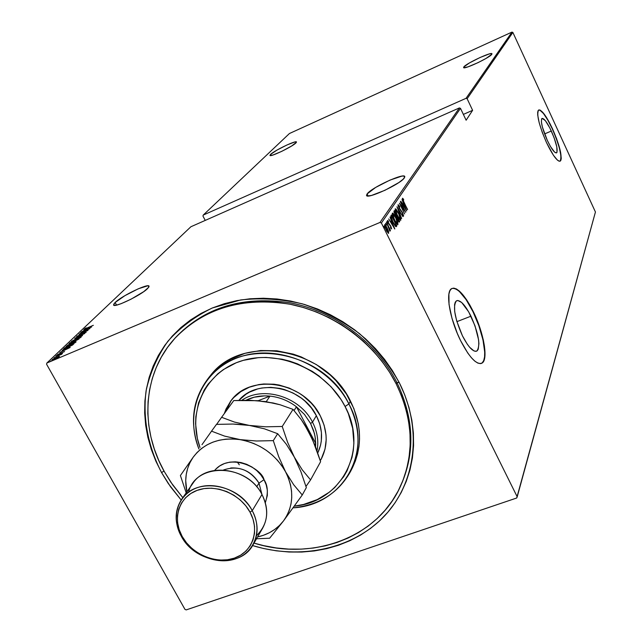 <?xml version="1.0" encoding="UTF-8"?>
<svg xmlns="http://www.w3.org/2000/svg" width="642" height="642" viewBox="0 0 642 642"><rect width="100%" height="100%" fill="white"/><g stroke="black" fill="none" stroke-linecap="round" stroke-linejoin="round"><path stroke-width="0.96" d="M401.908 483.009C415.326 451.005 413.641 417.469 396.86 382.407L399.252 382.624C422.805 429.297 415.831 482.904 384.397 516.056C352.859 549.223 300.432 560.201 252.579 545.58L263.549 548.501L276.285 550.82L289.069 552.016L301.78 552.056L314.323 550.948L326.577 548.685L338.422 545.275L349.762 540.749L360.475 535.131L370.466 528.462L379.631 520.798L387.864 512.196L395.095 502.734L401.234 492.478L406.201 481.54L409.949 470.008L412.421 457.995L413.576 445.612L413.384 432.989L411.851 420.245L408.97 407.51L404.757 394.926L399.252 382.624L392.495 370.739L384.566 359.384L375.538 348.702L365.499 338.791L354.561 329.779L342.836 321.746L330.445 314.797L317.533 308.995L304.236 304.396L290.69 301.05L277.047 298.995L263.445 298.233L250.043 298.779L236.962 300.608L224.347 303.69L212.317 307.983L201.002 313.44L190.489 319.997L180.9 327.556L172.297 336.055L164.769 345.38L158.373 355.451L153.157 366.149L149.161 377.376L146.408 389.012L144.907 400.945L144.659 413.063L145.662 425.261L147.893 437.419L151.311 449.432L155.886 461.197L161.575 472.608L163.991 471.019L161.575 472.608L168.308 483.57L181.18 500.022L170.555 486.797L161.575 472.608C148.069 446.543 142.596 418.127 146.111 390.697C150.076 372.769 157.33 356.294 167.859 341.287C180.145 327.5 194.967 316.402 212.317 307.983L240.662 299.95C260.917 297.728 281.469 299.02 302.31 303.843C322.806 310.656 341.817 320.551 359.351 333.527C375.562 348.004 388.859 364.367 399.252 382.624L396.86 382.407C413.641 417.469 415.326 451.005 401.908 483.009M470.963 316.185C478.699 333.76 480.681 345.356 476.918 350.989C473.234 352.346 468.411 347.29 462.441 335.822L456.679 320.896L454.697 311.611L454.576 304.597L455.226 302.286L456.31 300.897L457.794 300.472L461.694 302.51L468.676 311.851L474.976 325.759L478.563 339.738L478.916 343.598L478.234 349.224L477.215 350.757L475.794 351.351L474.013 350.957L469.655 347.282L467.248 344.136L462.441 335.822C454.6 317.934 452.594 306.266 456.43 300.825C460.226 299.597 465.073 304.717 470.963 316.185L456.903 321.65L470.963 316.185M551.334 131.04C556.381 142.757 558.123 150.027 556.566 152.868C554.576 153.229 551.486 149.056 547.289 140.357L542.394 127.06L541.391 121.924L541.607 118.922L542.169 118.369L545.339 120.648L549.809 127.91L554.094 137.709L556.791 146.833L557.007 152.282L556.486 152.908L554.632 152.17L550.419 146.432L547.289 140.357C542.185 128.512 540.428 121.202 542.017 118.441C544.055 118.152 547.161 122.349 551.334 131.04L544.601 133.913L551.334 131.04M560.001 161.23L560.041 161.206C562.344 156.969 559.76 146.183 552.281 128.849L552.489 128.761C559.968 146.095 562.553 156.881 560.257 161.118C557.32 161.68 552.738 155.5 546.494 142.58L553.444 155.284L557.425 160.123L558.981 161.142L560.161 161.166L560.923 160.219L561.252 158.333L560.57 152.098L556.566 138.6L550.242 124.131L543.63 113.361L540.155 110.103L538.911 109.91L538.068 110.697L537.667 112.454L537.723 115.127L539.192 122.75L542.281 132.412L546.494 142.58C538.903 124.949 536.295 114.099 538.654 110.015C541.704 109.613 546.318 115.865 552.489 128.761L552.281 128.849C546.35 116.411 541.808 110.135 538.67 110.007L539.946 110.199L543.421 113.449L547.754 120.006L552.281 128.849L556.357 138.688L559.391 148.085L560.923 155.677L560.715 160.307M481.259 363.476L481.757 363.212C488.249 359.713 483.45 332.66 472.945 311.619L473.242 311.506C483.747 332.548 488.546 359.6 482.054 363.099C476.637 365.162 469.487 357.682 460.603 340.653L467.785 353.06L471.38 357.722L474.783 361.109L477.849 363.099L480.481 363.629L482.575 362.698L484.052 360.363L484.871 356.735L484.461 346.231L483.274 339.77L479.149 325.606L473.242 311.506L469.872 305.111L466.389 299.461L459.56 291.243L456.47 288.98L453.766 288.114L451.543 288.683L449.898 290.69L448.902 294.076L449.039 304.477L451.984 318.32L457.305 333.407L460.603 340.653C449.689 318.994 445.147 291.62 451.639 288.619C457.321 286.846 464.519 294.477 473.242 311.506L472.945 311.619C464.744 295.497 457.762 287.76 452.024 288.418L452.032 288.41M115.143 302.502L116.571 305.119L115.143 302.502C121.884 295.673 149.803 282.416 149.04 286.428L147.652 288.499C141.296 295.216 112.559 308.89 113.586 304.725L115.143 302.502L114.035 303.714L113.835 305.183L116.306 305.175L121.113 303.69L131.008 299.212L143.744 291.645L148.679 287.319L149.04 286.452L147.732 285.802L138.311 288.78L124.901 295.657L115.143 302.502M270.603 154.385L271.173 155.5L270.603 154.385C274.391 150.461 296.917 139.731 296.484 142.067L295.914 142.933C292.367 146.777 269.375 157.739 269.969 155.316L270.603 154.385L270.009 155.436L272.85 155.067L281.806 151.327L291.612 146.015L296.419 142.307L294.911 141.962L287.126 144.899L277.111 150.019L270.603 154.385M463.797 66.969L464.174 67.763L463.797 66.969C465.956 63.526 492.149 51.288 491.965 53.832L491.796 54.297C489.942 57.644 463.203 70.139 463.588 67.498L463.797 66.969L463.917 67.739L467.962 66.872L478.178 62.579L486.058 58.422L491.796 54.297L491.579 53.583L489.268 53.944L480.08 57.491L469.591 62.86L463.797 66.969M367.096 193.956L368.099 195.987L367.096 193.956C371.301 187.608 405.022 172.16 404.789 176.727L404.348 177.906C400.664 184.11 365.94 200.023 366.542 195.272L367.096 193.956L366.743 195.658L367.665 195.97L371.541 195.433L384.975 190.281L398.842 182.561L403.176 179.206L404.789 176.919L403.489 176.028L401.796 176.157L389.935 180.113L375.666 187.432L367.096 193.956M46.874 363.019L190.891 226.754L459.383 107.928L379.96 222.453L46.874 363.019L379.96 222.453L381.396 223.015L460.499 108.354L466.124 120.223L472.616 110.328L467.135 98.724L512.87 32.437L595.439 212.004L517.211 496.812L381.396 223.015L517.211 496.812L516.706 498.007L186.204 609.9L516.706 498.007L595.439 212.004L512.87 32.437L467.135 98.724L472.616 110.328L463.363 114.404L472.616 110.328L466.124 120.223L460.499 108.354L459.383 107.928L190.891 226.754L46.874 363.019L46.561 364.215L184.968 609.378L46.561 364.215L46.874 363.019M51.448 360.708L50.405 361.334L51.448 360.708M55.043 357.297L53.992 357.899L55.043 357.297M57.242 355.211L56.191 355.812L57.242 355.211M70.171 347.442L62.105 350.251L64.433 349.593L63.301 350.668L59.714 352.522L70.114 347.499L62.105 350.251L64.433 349.593L63.301 350.668L59.714 352.522L70.171 347.442M72.418 342.844L67.506 345.3L66.182 346.568L73.862 343.43L76.117 341.793L73.87 342.258L66.062 346.471L69.713 345.436L75.933 342.066L72.418 342.844M77.618 337.893L71.439 341.576L79.07 338.454L81.301 336.841L78.356 337.588L71.318 341.488L74.954 340.453L81.117 337.106L77.618 337.893M76.583 336.392L86.189 332.219L76.583 336.392M91.597 326.963L83.709 329.763L85.996 329.089L84.929 330.1L81.462 331.89L91.549 327.011L83.709 329.763L85.996 329.089L84.929 330.1L81.462 331.89L91.597 326.963M87.36 327.861L85.434 328.6L86.14 327.869L84.455 328.937L85.242 328.848L93.331 325.309L87.408 327.95L85.354 328.576L86.14 327.869L84.399 329.025L87.047 328.102L93.331 325.309L87.36 327.861M80.691 332.62L87.769 329.603L78.982 334.249L88.01 330.397L81.109 333.222L89.92 328.568L80.908 332.412L87.769 329.603L79.03 334.201L88.01 330.397L81.109 333.222L89.92 328.568L80.691 332.62M74.632 338.366L82.545 335.622L76.35 337.652L84.816 333.447L74.632 338.366L82.545 335.622L76.35 337.652L84.816 333.447L74.632 338.366M69.882 342.876L69.047 343.807L70.933 343.237L79.014 338.992L69.882 342.876L69.015 343.759L70.933 343.237L79.014 338.992L69.882 342.876M63.775 348.67L63.47 349.16L64.24 349.055L68.14 347.523L73.798 343.984L64.609 347.884L63.775 348.67L64.023 349.112L63.775 348.67L63.438 349.104L66.888 348.068L73.798 343.984L63.775 348.67M64.545 351.559L57.499 354.601L64.545 351.559M55.694 356.334L61.367 354.464L62.483 353.461L55.694 356.334L61.367 354.464L62.483 353.461L55.694 356.334M59 356.246L52.291 359.496L57.082 357.931L59.505 356.318L56.873 356.992L52.106 359.753L57.435 357.746L59.345 356.519L59 356.246M511.963 32.1L466.052 98.314L203.241 215.07L289.438 133.52L511.963 32.1L512.87 32.437L511.963 32.1L289.438 133.52L203.241 215.07L466.052 98.314L467.135 98.724L466.052 98.314L511.963 32.1M388.498 231.224L386.532 226.803L384.759 224.684L384.855 227.059L386.805 231.329L388.538 233.335L388.498 231.224L387.222 228.103L384.63 224.708L386.027 229.884L388.651 233.311L388.498 231.224M386.452 222.244L390.063 231.176L389.742 229.363L390.464 230.358L386.452 222.244L389.846 231.064L389.742 229.363L390.464 230.358L386.452 222.244M388.651 221.947L387.503 220.447L387.977 222.501L390.553 226.193L391.155 227.782L390.497 227.332L390.753 228.167L391.588 228.905L390.697 226L388.241 222.597L388.37 221.065L387.503 220.447L388.33 223.28L390.745 226.554L390.753 228.167L391.612 228.873L390.858 226.313L388.442 223.039L388.001 221.434L388.651 221.947M390.954 215.632L390.978 217.51L392.615 221.675L395.32 226.217L396.082 226.714L396.82 225.904L391.411 214.95L390.954 215.632L392.832 222.116L396.242 226.658L396.82 225.904L391.411 214.95L390.954 215.632M393.955 211.218L395.023 214.998L398.658 221.602L399.139 222.06L399.709 221.506L394.349 210.64L393.955 211.218L395.023 214.998L399.324 222.044L399.709 221.506L394.349 210.64L393.955 211.218M396.989 206.764L401.651 218.537L398 208.875L402.911 216.627L396.957 206.812L401.651 218.537L398 208.875L402.911 216.627L396.989 206.764M400.351 201.829L404.476 210.239L399.396 203.225L404.669 213.947L400.64 205.32L405.72 212.342L400.472 201.652L404.476 210.239L399.396 203.225L404.669 213.947L400.64 205.32L405.72 212.342L400.351 201.829M403.722 199.927L402.526 198.226L402.903 200.232L407.477 209.661L403.272 200.593L402.951 199.477L403.722 199.927L403.393 199.004L402.454 198.274L403.954 202.479L407.598 209.477L403.954 202.479L402.975 199.381L403.722 199.927M406.643 210.929L402.02 199.381L403.369 203.273L402.783 204.148L400.777 201.203L406.619 210.969L402.02 199.381L403.369 203.273L402.783 204.148L400.777 201.203L406.643 210.929M399.653 206.427L398.12 204.662L398.457 206.764L402.438 212.879L403.128 214.789L402.149 213.922L402.365 214.757L403.577 216.065L402.51 212.59L398.907 207.334L398.602 205.817L399.797 207.149L399.653 206.427L398.064 204.71L399.091 208.225L402.622 213.232L403.096 214.893L402.149 213.922L402.365 214.757L403.617 216.025L402.727 213.008L399.228 208.056L398.602 205.817L399.797 207.149L399.653 206.427M398.786 213.369L395.953 208.971L395.175 209.035L395.48 211.098L398.241 217.421L400.752 220.326L400.664 218.055L398.786 213.369L395.255 208.835L397.318 215.664L400.768 220.318L398.786 213.369M395.905 217.678L393.04 213.256L392.254 213.321L392.559 215.399L395.344 221.779L397.888 224.7L397.799 222.405L396.13 218.136L392.334 213.12L394.413 220.005L397.904 224.692L395.905 217.678M394.814 228.961L390.023 216.996L391.419 221.041L390.785 221.98L388.691 218.954L394.782 229.009L390.023 216.996L391.419 221.041L390.785 221.98L388.691 218.954L394.814 228.961M387.335 222.301L386.733 221.771L387.64 223.432L386.957 222.453L387.64 223.432L387.335 222.301M386.107 224.098L385.561 223.352L385.585 223.873L386.412 225.246L386.107 224.098L385.73 224.259L386.436 225.23L386.107 224.098M384.101 227.051L383.555 226.297L383.571 226.827L384.406 228.207L384.101 227.051L383.723 227.212L384.414 228.199L384.101 227.051M202.952 216.041L205.247 220.407L202.952 216.041L203.241 215.07L202.952 216.041M186.204 609.9L184.968 609.378L186.204 609.9M175.162 337.997L175.836 337.243C205.183 306.908 243.607 295.505 291.123 303.032C335.589 311.86 376.79 342.86 396.86 382.407C376.669 342.619 335.1 311.514 290.361 302.88C242.532 295.593 204.06 307.382 174.937 338.254M482.27 362.81L483.747 360.475L484.574 356.848L484.71 352.073L482.977 339.883L478.86 325.719L472.945 311.619L466.092 299.581L459.263 291.356L456.173 289.101L453.469 288.234M402.438 198.851L403.393 199.004L402.847 199.421L402.438 198.851M403.056 203.739L403.417 204.637L403.056 203.739M405.624 208.899L403.184 205.231L403.842 204.461L403.24 204.718L403.842 204.461L405.624 208.899L403.385 205.151L403.842 204.461L405.624 208.899M398.024 205.247L398.489 205.857L398.024 205.247M398.2 205.994L398.602 205.817L398.2 205.994M402.839 215.022L403.007 215.648L402.839 215.022M400.255 219.179L400.343 220.222L400.255 219.179L397.262 215.552L395.809 209.942L395.247 210.175L395.881 209.862L398.666 213.561L400.255 219.179M395.159 209.099L395.905 209.854L395.159 209.099M399.589 219.46L400.102 219.203L398.586 217.542L396.435 213.184L395.905 209.854L399.019 214.308L400.279 217.798L400.086 219.203M393.923 211.29L394.332 212.125L393.923 211.29M396.427 216.37L396.876 217.285L396.427 216.37M398.69 220.96L399.091 221.771L399.709 221.506L398.971 221.947L398.69 220.96M399.035 220.583L398.786 220.92L397.599 219.773L397.229 217.229L396.708 217.453L397.318 217.1L396.7 217.365L397.318 217.1L399.035 220.583L398.554 220.88L397.775 219.7L397.318 217.1L399.035 220.583M396.764 215.985L395.913 216.563L396.355 216.378L394.966 214.885L394.589 212.221L394.019 212.462L394.774 211.94L394.156 212.205L394.774 211.94L396.764 215.985L396.355 216.378L395.769 215.873L394.533 213.208L394.774 211.94L396.764 215.985M397.39 223.544L397.47 224.604L397.39 223.544L394.357 219.901L392.888 214.235L392.326 214.476L392.968 214.155L392.238 213.377L395.785 217.871L397.454 223.48L397.029 223.488L394.91 220.551L393.008 215.953L393.121 214.131L395.031 216.458L397.077 220.96L397.382 223.544M396.724 223.825L397.221 223.568M392.968 214.155L392.318 214.444M390.978 215.592L391.403 216.45L390.978 215.592M395.817 225.398L396.194 226.169L396.82 225.904L395.865 226.674L395.817 225.398M391.042 216.787L391.845 216.266L391.042 216.787L391.845 216.266L396.138 224.981L395.432 225.519L392.968 221.923L391.371 217.437L391.668 216.523L390.938 216.956M395.432 225.519L394.926 225.735L395.432 225.519L392.784 222.004L391.371 217.437L391.002 217.598L391.845 216.266L396.138 224.981L395.432 225.519M391.098 221.514L391.476 222.453L391.098 221.514M393.755 226.867L391.203 223.095L391.909 222.268L391.283 222.533L391.909 222.268L393.755 226.867L391.411 223.007L391.909 222.268L393.755 226.867M387.487 221.008L388.37 221.065L387.8 221.506L387.487 221.008M389.044 224.507L389.445 224.339L389.044 224.507M390.826 228.014L390.946 228.416L390.826 228.014M388.089 232.324L388.185 233.158L388.089 232.324M384.454 225.117L385.031 225.759L384.454 225.117M388.233 232.235L385.97 229.764L385.04 225.791L384.55 226L385.112 225.727L387.086 228.295L387.953 232.268L385.264 227.517L385.112 225.727L386.556 227.3L388.233 232.235M384.59 225.984L385.112 225.727M89.84 327.733L85.964 329.603L89.84 327.733M80.17 337.515L75.234 340.332L72.289 341.046L77.393 338.109L80.33 337.291L80.29 337.732L72.297 341.087L77.08 338.238L80.17 337.515M77.851 339.61L74.536 341.319L77.851 339.61M73.982 341.247L74.015 341.713L70.002 343.326L73.982 341.247L74.215 341.664L73.982 341.247L70.01 343.35L73.982 341.247M74.978 342.475L70.002 345.316L67.041 346.03L72.193 343.061L75.138 342.25L75.098 342.7L67.049 346.07L70.909 343.63L74.978 342.475M64.473 348.654L65.315 347.699L72.618 344.602L67.121 347.852L64.553 348.694L65.315 347.699L72.795 344.915L64.633 348.935M68.365 348.229L64.369 350.155L68.365 348.229M58.51 356.872L55.011 358.918L52.989 359.335L56.624 357.225L58.615 357.064L53.174 359.4L56.183 357.417L58.51 356.872M460.499 108.354L381.396 223.015L379.96 222.453L459.383 107.928L460.499 108.354M348.895 403.93L345.075 406.49C369.15 450.475 341.199 502.076 294.357 506.137L303.602 504.452L317.268 499.588L329.378 492.157L334.707 487.551L343.614 476.773L347.113 470.69L351.993 457.425L353.317 450.363L353.878 443.116L352.659 428.318L348.349 413.617L345.075 406.49L341.095 399.613L331.176 386.877L318.978 375.939L312.181 371.293L297.527 363.87L289.823 361.173L281.974 359.183L266.157 357.425L258.349 357.658L243.342 360.339L236.28 362.746L223.408 369.559L217.71 373.893L208.072 384.181L204.204 390.031L198.571 402.831L195.842 416.698L195.601 423.856L197.343 438.301L199.999 447.498C186.822 411.418 205.247 371.67 242.299 360.643C279.15 349.192 326.634 370.233 345.075 406.49L348.895 403.93C360.371 427.588 360.973 450.018 350.692 471.204C338.615 492.871 319.427 505.077 293.129 507.83C343.285 505.374 374.535 450.772 348.895 403.93L350.468 401.098L348.895 403.93C329.523 365.739 279.206 343.895 240.75 356.631C202.07 368.893 183.845 411.402 198.932 449.015C189.462 423.102 192.399 399.765 207.751 379.005C238.8 335.662 323.335 349.665 348.895 403.93M317.782 452.947C323.263 441.086 322.79 428.663 316.362 415.663L312.51 422.171C317.365 431.673 318.865 441.214 317.02 450.78C318.865 441.214 317.365 431.673 312.51 422.171L316.362 415.663L311.354 407.927L304.934 401.081L301.275 398.08L293.217 393.081L284.478 389.558L279.952 388.402L270.828 387.343L261.904 387.993L257.627 388.956L249.65 392.069L246.022 394.204L238.92 400.327C257.362 377.825 302.358 386.484 316.362 415.663L319.764 423.985L321.425 432.556L321.305 441.03L320.575 445.139L317.814 452.875M320.848 459.841C328.094 446.07 327.91 431.408 320.302 415.847L314.644 407.108L311.201 403.096L303.249 395.978L298.819 392.952L289.285 388.105L279.158 385.031L273.998 384.205L263.75 383.98L258.766 384.59L249.313 387.222L240.854 391.62L233.712 397.599L230.719 401.114L226.032 409.002L224.275 413.641L230.422 401.515C249.417 372.922 303.794 381.204 320.302 415.847L324.13 425.245L326.008 434.923L326.184 439.746L325.021 449.119L321.144 459.303M231.056 400.68L225.807 411.53L227.565 406.908L231.056 400.68M396.162 383.796C412.991 418.945 414.676 452.546 401.218 484.606C378.812 537.314 312.983 561.678 254.023 543.1L263.862 545.684L276.293 547.947L288.772 549.103L301.186 549.135L313.424 548.043L325.382 545.828L336.946 542.498L348.004 538.068L358.461 532.579L368.203 526.063L377.135 518.576L385.16 510.173L392.206 500.929L398.184 490.929L403.015 480.248L406.659 468.997L409.058 457.273L410.174 445.203L409.981 432.885L408.472 420.462L405.648 408.055L401.539 395.785L396.162 383.796L396.86 382.407L396.162 383.796L389.574 372.208L381.846 361.141L373.042 350.733L363.252 341.079L352.586 332.291L341.159 324.467L329.089 317.686L316.498 312.028L303.538 307.542L290.336 304.284L277.031 302.27L263.782 301.523L250.709 302.045L237.957 303.818L225.655 306.82L213.922 311.001L202.88 316.313L192.624 322.685L183.259 330.06L174.865 338.334L167.506 347.426L161.254 357.249L156.158 367.681L152.25 378.628L149.546 389.975L148.069 401.619L147.82 413.448L148.792 425.349L150.958 437.218L154.289 448.943L158.751 460.434L164.296 471.573C139.563 427.885 142.749 373.403 174.712 338.503C204.1 308.12 242.596 296.708 290.208 304.26C334.755 313.111 376.043 344.168 396.162 383.796M182.818 497.662L172.794 485.063L164.296 471.573L170.868 482.278L182.818 497.662M351.672 469.214L352.233 468.146C362.481 447.025 361.895 424.675 350.468 401.098C325.029 347.033 240.83 333.11 209.87 376.324L207.751 379.005M204.509 384.157L208.514 378.09M209.42 376.894L218.497 367.409L224.403 362.907L230.831 359.03L245.051 353.309L260.612 350.516L276.887 350.781L293.233 354.119L301.218 356.912L316.402 364.6L330.028 374.824L336.079 380.754L346.351 393.963L353.846 408.481L358.292 423.728L359.319 431.424L359.536 439.072L358.95 446.591L357.562 453.91L355.395 460.948L352.482 467.657M320.254 460.547L321.602 458.436L320.254 460.547M315.695 443.405L315.551 446.84L315.358 438.358L314.387 433.31L310.576 423.463L313.545 430.445L315.021 436.191L315.695 443.405L314.813 444.946L315.695 443.405L296.435 406.779L304.477 414.443L310.576 423.463L304.477 414.443L296.435 406.779L315.695 443.405M312.51 422.171L310.576 423.463L312.51 422.171C300.047 396.74 263.14 385.425 241.882 400.247C263.14 385.425 300.047 396.74 312.51 422.171M258.124 400.72L269.993 396.114L264.624 395.873L254.256 397.197L246.079 400.215C253.325 396.652 261.294 395.287 269.993 396.114C279.631 397.181 288.451 400.736 296.435 406.779C288.451 400.736 279.631 397.181 269.993 396.114L266.221 401.683L269.993 396.114L258.124 400.72M294.068 410.535L296.435 406.779L294.068 410.535M239.297 464.8L237.243 461.959M252.9 545.042C239.907 569.574 195.312 563.756 181.261 536.158C174.303 522.773 174.472 510.438 181.766 499.163C195.922 476.91 238.84 483.667 252.234 510.671L261.984 494.509L252.234 510.671L250.035 512.18C260.138 530.493 252.563 551.992 234.362 558.131C216.314 564.535 192.086 554.455 182.216 536.519L181.261 536.158C191.581 554.921 216.916 565.466 235.807 558.765C254.85 552.353 262.803 529.851 252.234 510.671C258.485 522.965 258.71 534.417 252.9 545.042L262.546 528.334C268.276 517.861 268.083 506.586 261.984 494.509C269.672 510.719 267.842 524.442 256.479 535.661M214.677 470.369C230.574 451.647 262.096 468.949 264.014 479.694L258.991 483.105C252.37 472.44 242.949 467.392 230.727 467.962M261.96 494.468L258.991 483.105L256.712 486.813L258.991 483.105C249.762 469.583 237.941 465.201 223.544 469.96M272.24 402.983L257.667 400.68L233.776 400.552L221.61 417.3L234.474 422.075L249.385 425.429L232.974 424.049L216.458 424.386L211.531 431.167L224.596 436.111L239.771 439.585L232.749 438.935L225.848 439.16L219.171 440.243L212.855 442.161L206.997 444.89L201.692 448.365L197.038 452.522L193.114 457.289C203.923 443.084 219.476 437.186 239.771 439.585L256.519 441.006L273.283 440.637L277.665 433.703L273.283 440.637L278.692 456.647L285.562 471.806L278.692 456.647L273.283 440.637L256.519 441.006L239.771 439.585C260.098 443.397 275.362 454.135 285.562 471.806L293.659 484.71L302.262 494.99L306.33 487.615L300.986 471.878L294.277 457.032L300.986 471.878L306.33 487.615L302.262 494.99L283.547 520.855L302.262 494.99L293.659 484.71L285.562 471.806C294.397 489.894 293.731 506.241 283.547 520.855L269.64 538.221L256.519 538.774L269.64 538.221L283.547 520.855C277.135 529.128 268.476 534.489 257.578 536.937L263.469 535.276L269.343 532.748L274.704 529.465L279.471 525.477L283.547 520.855L286.87 515.67L289.373 510.005L291.011 503.97L291.741 497.646L291.556 491.154L290.457 484.606L288.443 478.121L285.562 471.806L281.854 465.779L277.384 460.145L272.232 455.009L266.494 450.459L260.259 446.583L253.646 443.437L246.777 441.094L224.596 436.111L211.531 431.167L216.458 424.386L232.974 424.049L241.207 424.482L249.385 425.429L264.4 428.808L277.665 433.703L286.308 444.224L294.277 457.032L287.552 442.161L282.231 426.473L265.812 426.81L249.385 425.429L234.474 422.075L221.61 417.3L233.776 400.552L249.706 400.263L265.579 401.587L280.145 404.773L293.041 409.371L282.231 426.473L265.812 426.81L249.385 425.429L264.4 428.808L277.665 433.703L286.308 444.224L302.189 469.743L310.567 479.911L305.969 486.427L310.567 479.911L320.607 461.686L310.567 479.911L302.189 469.743L294.277 457.032L287.552 442.161L282.231 426.473L293.041 409.371L301.307 419.675L308.954 432.138L315.431 446.511L320.607 461.686L312.381 439.192L305.464 426.392M221.61 417.3L216.603 424.378L221.61 417.3M258.903 401.009L273.059 402.959L280.145 404.773L293.041 409.371L301.307 419.675L305.223 425.598L311.659 438.173M193.114 457.289L189.976 462.585L187.681 468.315L186.252 474.374L185.715 480.657L186.902 491.836C184.166 479.012 186.236 467.496 193.114 457.289L180.402 475.537L186.188 492.855L180.402 475.537L193.114 457.289M215.8 469.125L219.773 465.883L224.467 463.532L229.716 462.16L235.317 461.831L241.039 462.553L246.664 464.302L251.977 467.015L256.76 470.586L260.821 474.871L264.014 479.694L266.213 484.879L267.329 490.215L267.329 495.496L265.331 502.686C268.356 493.136 267.923 485.472 264.014 479.694L258.991 483.105M201.981 444.689L206.7 438.013L201.981 444.689M211.531 431.167L206.7 438.013L211.531 431.167M188.523 492.302C195.425 462.216 246.825 463.339 261.984 494.509C248.903 467.978 206.812 461.438 192.849 483.37L181.766 499.163M250.035 512.18L245.734 505.727L240.268 499.99L233.84 495.207L226.714 491.555L219.179 489.188L211.523 488.185L204.044 488.602L197.054 490.392L190.802 493.497L185.546 497.775L181.477 503.071L178.741 509.154L177.425 515.807L177.593 522.757L179.214 529.746L182.216 536.519L186.501 542.819L191.886 548.412L198.185 553.083L205.151 556.67L212.526 559.038L220.037 560.089L227.412 559.784L234.362 558.131L240.63 555.178L245.974 551.045L250.171 545.861L253.068 539.842L254.545 533.197L254.521 526.191L253.004 519.089L250.035 512.18L252.234 510.671C241.962 491.379 215.696 480.641 196.765 487.872C177.682 494.822 170.66 517.508 181.261 536.158L182.216 536.519C172.088 518.688 178.813 497.012 197.054 490.392C215.134 483.498 240.212 493.762 250.035 512.18M476.035 351.318L476.918 350.989M113.835 305.183L113.586 304.725M398.642 205.793L398.2 205.978M400.207 219.203L399.637 219.444M395.881 209.862L395.263 210.127M398.754 220.936L398.329 221.113M396.403 216.378L395.929 216.579M397.334 223.568L396.764 223.809M395.6 225.527L395.087 225.743M401.924 482.969L402.59 481.42M352.233 468.146L351.15 470.297M174.712 338.503L175.836 337.243"/></g></svg>
